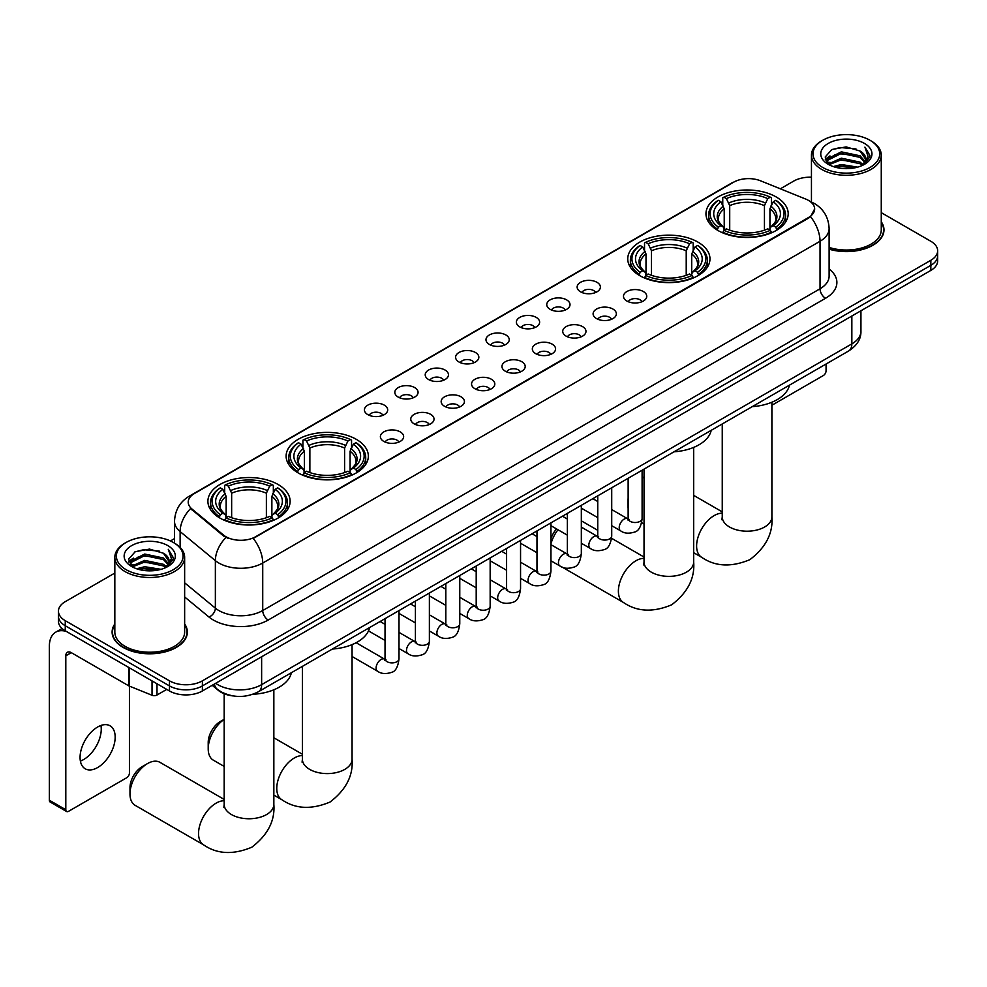 <?xml version="1.0" encoding="UTF-8"?>
<svg xmlns="http://www.w3.org/2000/svg" width="987" height="987" viewBox="0 0 987 987"><rect width="100%" height="100%" fill="white"/><g stroke="black" fill="none" stroke-linecap="round" stroke-linejoin="round"><path stroke-width="1.48" d="M697.932 242.099A41.109 23.737 0 0 0 653.123 236.954A41.109 23.737 0 0 0 627.744 258.89A41.109 23.737 0 0 0 639.786 275.669A41.109 23.737 0 0 0 684.596 280.814A41.109 23.737 0 0 0 709.974 258.89A41.109 23.737 0 0 0 697.932 242.099M356.307 439.338A41.109 23.737 0 0 0 311.497 434.194A41.109 23.737 0 0 0 286.119 456.117A41.109 23.737 0 0 0 298.16 472.909A41.109 23.737 0 0 0 342.97 478.053A41.109 23.737 0 0 0 368.348 456.117A41.109 23.737 0 0 0 356.307 439.338M278.087 484.494A41.109 23.737 0 0 0 233.277 479.349A41.109 23.737 0 0 0 207.899 501.285A41.109 23.737 0 0 0 219.941 518.064A41.109 23.737 0 0 0 264.75 523.209A41.109 23.737 0 0 0 290.129 501.285A41.109 23.737 0 0 0 278.087 484.494M776.152 196.944A41.109 23.737 0 0 0 731.342 191.799A41.109 23.737 0 0 0 705.964 213.723A41.109 23.737 0 0 0 718.005 230.514A41.109 23.737 0 0 0 762.815 235.659A41.109 23.737 0 0 0 788.194 213.723A41.109 23.737 0 0 0 776.152 196.944M580.541 291.819A11.634 6.724 180 0 1 578.234 289.919A11.634 6.724 180 0 1 582.083 281.566A11.634 6.724 180 0 1 596.999 282.319A11.634 6.724 180 0 1 599.306 289.919A11.634 6.724 180 0 1 580.541 291.819M595.58 292.522A6.983 4.034 0 0 0 593.705 290.56A6.983 4.034 0 0 0 586.833 289.536A6.983 4.034 0 0 0 581.96 292.522M550.154 309.363A11.634 6.724 180 0 1 547.847 307.463A11.634 6.724 180 0 1 551.696 299.11A11.634 6.724 180 0 1 566.612 299.863A11.634 6.724 180 0 1 568.919 307.463A11.634 6.724 180 0 1 550.154 309.363M565.193 310.066A6.983 4.034 0 0 0 563.318 308.104A6.983 4.034 0 0 0 556.446 307.08A6.983 4.034 0 0 0 551.573 310.066M519.767 326.907A11.634 6.724 180 0 1 517.459 325.007A11.634 6.724 180 0 1 521.309 316.654A11.634 6.724 180 0 1 536.225 317.407A11.634 6.724 180 0 1 538.532 325.007A11.634 6.724 180 0 1 519.767 326.907M534.806 327.61A6.983 4.034 0 0 0 532.931 325.648A6.983 4.034 0 0 0 526.059 324.624A6.983 4.034 0 0 0 521.185 327.61M489.379 344.451A11.634 6.724 180 0 1 487.072 342.551A11.634 6.724 180 0 1 490.921 334.211A11.634 6.724 180 0 1 505.837 334.951A11.634 6.724 180 0 1 508.145 342.551A11.634 6.724 180 0 1 489.379 344.451M504.419 345.154A6.983 4.034 0 0 0 502.543 343.192A6.983 4.034 0 0 0 495.671 342.168A6.983 4.034 0 0 0 490.798 345.154M458.992 361.995A11.634 6.724 180 0 1 456.685 360.095A11.634 6.724 180 0 1 460.534 351.754A11.634 6.724 180 0 1 475.45 352.495A11.634 6.724 180 0 1 477.757 360.095A11.634 6.724 180 0 1 458.992 361.995M474.031 362.698A6.983 4.034 0 0 0 472.156 360.736A6.983 4.034 0 0 0 465.272 359.712A6.983 4.034 0 0 0 460.411 362.698M428.605 379.539A11.634 6.724 180 0 1 426.298 377.639A11.634 6.724 180 0 1 430.147 369.298A11.634 6.724 180 0 1 445.063 370.039A11.634 6.724 180 0 1 447.37 377.639A11.634 6.724 180 0 1 428.605 379.539M443.644 380.242A6.983 4.034 0 0 0 441.769 378.28A6.983 4.034 0 0 0 434.885 377.256A6.983 4.034 0 0 0 430.024 380.242M398.217 397.095A11.634 6.724 180 0 1 395.91 395.182A11.634 6.724 180 0 1 399.76 386.842A11.634 6.724 180 0 1 414.663 387.583A11.634 6.724 180 0 1 416.983 395.182A11.634 6.724 180 0 1 398.217 397.095M413.257 397.786A6.983 4.034 0 0 0 411.382 395.824A6.983 4.034 0 0 0 404.497 394.8A6.983 4.034 0 0 0 399.636 397.786M367.83 414.639A11.634 6.724 180 0 1 365.511 412.739A11.634 6.724 180 0 1 369.372 404.386A11.634 6.724 180 0 1 384.276 405.126A11.634 6.724 180 0 1 386.596 412.739A11.634 6.724 180 0 1 367.83 414.639M382.87 415.33A6.983 4.034 0 0 0 380.994 413.368A6.983 4.034 0 0 0 374.11 412.344A6.983 4.034 0 0 0 369.237 415.33M626.893 301.035A11.634 6.724 180 0 1 624.586 299.135A11.634 6.724 180 0 1 628.435 290.783A11.634 6.724 180 0 1 643.351 291.535A11.634 6.724 180 0 1 645.658 299.135A11.634 6.724 180 0 1 626.893 301.035M641.932 301.738A6.983 4.034 0 0 0 640.057 299.764A6.983 4.034 0 0 0 633.185 298.753A6.983 4.034 0 0 0 628.312 301.738M596.506 318.579A11.634 6.724 180 0 1 594.199 316.679A11.634 6.724 180 0 1 598.048 308.326A11.634 6.724 180 0 1 612.964 309.079A11.634 6.724 180 0 1 615.271 316.679A11.634 6.724 180 0 1 596.506 318.579M611.545 319.282A6.983 4.034 0 0 0 609.67 317.32A6.983 4.034 0 0 0 602.798 316.296A6.983 4.034 0 0 0 597.925 319.282M566.119 336.123A11.634 6.724 180 0 1 563.811 334.223A11.634 6.724 180 0 1 567.661 325.87A11.634 6.724 180 0 1 582.577 326.623A11.634 6.724 180 0 1 584.884 334.223A11.634 6.724 180 0 1 566.119 336.123M581.158 336.826A6.983 4.034 0 0 0 579.283 334.864A6.983 4.034 0 0 0 572.398 333.84A6.983 4.034 0 0 0 567.537 336.826M535.731 353.667A11.634 6.724 180 0 1 533.424 351.767A11.634 6.724 180 0 1 537.273 343.427A11.634 6.724 180 0 1 552.189 344.167A11.634 6.724 180 0 1 554.497 351.767A11.634 6.724 180 0 1 535.731 353.667M550.771 354.37A6.983 4.034 0 0 0 548.895 352.408A6.983 4.034 0 0 0 542.011 351.384A6.983 4.034 0 0 0 537.15 354.37M505.344 371.211A11.634 6.724 180 0 1 503.037 369.311A11.634 6.724 180 0 1 506.886 360.971A11.634 6.724 180 0 1 521.802 361.711A11.634 6.724 180 0 1 524.109 369.311A11.634 6.724 180 0 1 505.344 371.211M520.383 371.914A6.983 4.034 0 0 0 518.508 369.952A6.983 4.034 0 0 0 511.624 368.928A6.983 4.034 0 0 0 506.763 371.914M474.957 388.755A11.634 6.724 180 0 1 472.65 386.855A11.634 6.724 180 0 1 476.499 378.514A11.634 6.724 180 0 1 491.403 379.255A11.634 6.724 180 0 1 493.722 386.855A11.634 6.724 180 0 1 474.957 388.755M489.996 389.458A6.983 4.034 0 0 0 488.121 387.496A6.983 4.034 0 0 0 481.237 386.472A6.983 4.034 0 0 0 476.376 389.458M444.569 406.299A11.634 6.724 180 0 1 442.25 404.399A11.634 6.724 180 0 1 446.112 396.058A11.634 6.724 180 0 1 461.015 396.799A11.634 6.724 180 0 1 463.335 404.399A11.634 6.724 180 0 1 444.569 406.299M459.597 407.002A6.983 4.034 0 0 0 457.734 405.04A6.983 4.034 0 0 0 450.849 404.016A6.983 4.034 0 0 0 445.976 407.002M414.17 423.855A11.634 6.724 180 0 1 411.863 421.955A11.634 6.724 180 0 1 415.724 413.602A11.634 6.724 180 0 1 430.628 414.343A11.634 6.724 180 0 1 432.935 421.955A11.634 6.724 180 0 1 414.17 423.855M429.209 424.546A6.983 4.034 0 0 0 427.346 422.584A6.983 4.034 0 0 0 420.462 421.56A6.983 4.034 0 0 0 415.589 424.546M383.783 441.399A11.634 6.724 180 0 1 381.475 439.499A11.634 6.724 180 0 1 385.337 431.146A11.634 6.724 180 0 1 400.241 431.899A11.634 6.724 180 0 1 402.548 439.499A11.634 6.724 180 0 1 383.783 441.399M398.822 442.09A6.983 4.034 0 0 0 396.947 440.128A6.983 4.034 0 0 0 390.075 439.104A6.983 4.034 0 0 0 385.201 442.09M805.713 199.066A20.949 12.091 180 0 1 808.513 200.423A20.949 12.091 180 0 1 814.645 208.973A20.949 12.091 180 0 1 808.513 217.522L255.596 536.743A20.949 12.091 180 0 1 223.63 535.139L192.009 509.058A20.949 12.091 180 0 1 188.221 502.124A20.949 12.091 180 0 1 194.353 493.574L733.723 182.163A20.949 12.091 180 0 1 760.545 180.806L805.713 199.066M233.166 695.934A23.269 13.436 180 0 1 218.435 690.444L212.205 685.311M114.825 623.969A37.617 21.726 0 0 0 112.111 632.075A37.617 21.726 0 0 0 123.128 647.435A37.617 21.726 0 0 0 164.126 652.136A37.617 21.726 0 0 0 187.357 632.075A37.617 21.726 0 0 0 184.643 623.969M814.645 208.973L810.537 216.671L808.513 218.152L253.24 538.433A27.155 15.681 60 0 1 262.727 563.034A31.029 17.914 180 0 1 218.843 563.034A31.029 17.914 180 0 1 215.363 560.641L180.127 531.586A31.029 17.914 180 0 1 174.514 521.309L174.514 543.146M114.825 573.052L65.253 601.675A23.269 13.436 0 0 0 58.443 611.175L58.443 621.304A23.269 13.436 0 0 0 65.253 630.804L169.48 690.974L169.48 685.916A23.269 13.436 0 0 0 202.384 685.916L930.84 265.343A23.269 13.436 0 0 0 937.65 255.843A23.269 13.436 0 0 1 930.84 265.343L202.384 685.916A23.269 13.436 0 0 1 169.48 685.916L65.253 625.746L169.48 685.916L169.48 680.845A23.269 13.436 0 0 0 202.384 680.845L930.84 260.284A23.269 13.436 0 0 0 937.65 250.784A23.269 13.436 0 0 0 930.84 241.284L881.268 212.661M58.443 616.233A23.269 13.436 0 0 0 65.253 625.746A23.269 13.436 0 0 1 58.443 616.233M228.33 538.433L223.63 536.052L190.59 508.552A27.155 18.161 129.5 0 0 180.127 531.586L180.127 547.427M829.117 249.18A37.617 21.726 0 0 0 883.982 229.872A37.617 21.726 0 0 0 881.268 221.779M811.45 177.191A23.269 13.436 0 0 0 793.696 181.102L780.347 188.813M174.514 538.594L170.418 540.962M58.443 611.175A23.269 13.436 0 0 0 65.253 620.675L169.48 680.845M169.48 690.974A23.269 13.436 0 0 0 202.384 690.974L930.84 270.413A23.269 13.436 0 0 0 937.65 260.913L937.65 250.784M771.896 405.25L823.318 375.553A3.874 2.245 120 0 0 826.07 370.804L826.07 364.018M822.776 167.494A33.361 19.259 0 0 0 869.942 167.494A33.361 19.259 0 0 0 869.942 140.253L871.04 140.882A34.903 20.159 0 0 1 881.268 155.144A34.903 20.159 0 0 1 859.714 173.761A34.903 20.159 0 0 1 821.677 169.394A34.903 20.159 0 0 1 811.45 155.144A34.903 20.159 0 0 1 821.677 140.882L822.776 140.253A33.361 19.259 0 0 0 822.776 167.494M829.117 247.404A34.903 20.159 0 0 0 881.268 229.872L881.268 155.144M829.117 248.934A37.235 21.492 0 0 0 883.599 229.872A37.235 21.492 0 0 0 881.268 222.396M833.287 166.581L841.343 164.521L857.666 167.136M835.594 167.284L841.343 166.1L855.273 167.728M828.278 164.002L841.343 158.179L860.072 162.139L863.082 164.632M829.08 164.656L841.343 159.771L860.072 163.719L862.256 165.384M827.192 162.917L827.624 158.71L841.343 151.85L860.072 155.798L865.204 161.621M827.032 162.139L827.624 160.289L841.343 153.429L860.072 157.389L864.834 162.374M862.058 165.545A19.395 11.202 0 0 0 865.759 158.969A19.395 11.202 0 0 0 860.072 151.048L865.747 159.351M864.464 143.423A25.6 14.78 0 0 0 828.315 143.386A25.6 14.78 0 0 0 828.142 164.261A25.6 14.78 0 0 0 828.253 164.323A25.6 14.78 0 0 0 864.575 164.261A25.6 14.78 0 0 0 864.464 143.423M860.072 151.048L846.143 146.89L831.819 149.53L825.181 157.032L829.586 165.026M863.637 164.78L869.831 156.933L869.954 155.514L864.92 147.112L868.091 156.538L862.256 165.458M871.04 140.882L869.942 140.253A33.361 19.259 0 0 0 822.776 140.253M864.92 147.112L869.942 155.835M831.486 149.691L840.258 147.532L855.963 148.938M825.44 159.882L828.303 157.636M834.595 154.959L840.258 153.861L855.408 155.107M834.595 161.288L840.258 160.19L855.408 161.436M835.755 167.321L840.258 166.532L855.26 167.728M825.268 159.265L829.968 155.921M827.772 163.521L829.968 162.25M628.139 504.258A24.823 14.336 120 0 0 628.04 506.417L628.04 500.076A17.063 9.858 -60 0 1 628.139 498.287M644.03 476.992A24.823 14.336 120 0 0 642.105 478.436M628.04 506.417A24.823 14.336 120 0 0 628.139 508.465M642.105 478.029L644.03 476.918L642.105 478.029M717.265 230.07L718.363 227.133A36.926 21.319 0 0 1 718.363 200.324L720.905 201.78A33.361 19.259 0 0 0 720.905 225.665L723.409 227.096L724.224 230.082M724.224 228.861L724.224 208.812L720.905 201.78M722.755 204.963L722.755 197.782L723.853 197.153A36.926 21.319 0 0 1 770.304 197.153L767.763 198.621A33.361 19.259 0 0 0 726.395 198.621L729.714 205.641L729.714 230.168M764.444 230.168L764.444 205.641L767.763 198.621M752.205 406.656A42.663 24.638 0 0 0 789.427 385.164M722.755 232.204A38.481 22.22 0 0 0 771.402 232.204L770.304 230.304A36.926 21.319 0 0 1 723.853 230.304L722.755 232.858M771.402 232.858L771.402 232.204M718.363 200.324L717.265 200.953A38.481 22.22 0 0 0 708.604 214.993A38.481 22.22 0 0 0 717.265 229.033M770.304 197.153L771.402 197.782L771.402 204.963M723.853 230.304L726.395 228.836A33.361 19.259 0 0 0 767.763 228.836L770.304 230.304M720.905 225.665L718.363 227.133M726.395 198.621L723.853 197.153M723.409 206.098A29.832 17.223 0 0 0 723.409 227.096L723.557 227.183C719.313 223.087 717.586 220.298 718.376 218.843A28.697 16.569 0 0 1 724.224 208.812M776.892 229.033A38.481 22.22 0 0 0 785.553 214.993A38.481 22.22 0 0 0 776.892 200.953L775.782 200.324A36.926 21.319 0 0 1 775.782 227.133L776.892 230.07M775.782 227.133L773.24 225.665A33.361 19.259 0 0 0 773.24 201.78L775.782 200.324M773.24 201.78L769.934 208.812L769.934 228.861L770.736 227.096L773.24 225.665M769.934 208.812A28.697 16.569 0 0 1 775.782 218.843C776.559 220.311 774.832 223.099 770.6 227.183L770.736 227.096A29.832 17.223 0 0 0 770.736 206.098M769.934 230.082L769.934 228.861M550.943 538.754A17.063 9.858 -60 0 1 556.508 528.909M557.976 529.76A24.823 14.336 120 0 0 550.943 543.837M639.045 275.237L640.144 272.289A36.926 21.319 0 0 1 640.144 245.479L642.685 246.947A33.361 19.259 0 0 0 642.685 270.833L645.19 272.252L646.004 275.25M646.004 274.028L646.004 253.967L642.685 246.947M644.536 250.118L644.536 242.938L645.634 242.308A36.926 21.319 0 0 1 692.084 242.308L689.543 243.777A33.361 19.259 0 0 0 648.175 243.777L651.494 250.809L651.494 275.324M686.224 275.324L686.224 250.809L689.543 243.777M673.985 451.824A42.663 24.638 0 0 0 711.208 430.332M644.536 277.359A38.481 22.22 0 0 0 693.182 277.359L692.084 275.459A36.926 21.319 0 0 1 645.634 275.459L644.536 278.026M693.182 278.026L693.182 277.359M640.144 245.479L639.045 246.108A38.481 22.22 0 0 0 630.385 260.149A38.481 22.22 0 0 0 639.045 274.201M692.084 242.308L693.182 242.938L693.182 250.118M645.634 275.459L648.175 273.991A33.361 19.259 0 0 0 689.543 273.991L692.084 275.459M642.685 270.833L640.144 272.289M648.175 243.777L645.634 242.308M645.19 251.266A29.832 17.223 0 0 0 645.19 272.252L645.338 272.35C641.094 268.242 639.366 265.466 640.156 263.998A28.697 16.569 0 0 1 646.004 253.967M698.673 274.201A38.481 22.22 0 0 0 707.334 260.149A38.481 22.22 0 0 0 698.673 246.108L697.562 245.479A36.926 21.319 0 0 1 697.562 272.289L698.673 275.237M697.562 272.289L695.021 270.833A33.361 19.259 0 0 0 695.021 246.947L697.562 245.479M695.021 246.947L691.714 253.967L691.714 274.028L692.516 272.252L695.021 270.833M691.714 253.967A28.697 16.569 0 0 1 697.562 263.998C698.34 265.478 696.612 268.254 692.38 272.35L692.516 272.252A29.832 17.223 0 0 0 692.516 251.266M691.714 275.25L691.714 274.028M224.185 719.387A24.823 14.336 120 0 0 208.208 748.812L208.208 742.471A17.063 9.858 -60 0 1 220.274 721.571L224.185 719.313L220.274 721.571M208.208 748.812A24.823 14.336 120 0 0 213.34 760.175L224.185 766.43M297.42 472.465L298.53 469.528A36.926 21.319 0 0 1 298.53 442.707L301.06 444.175A33.361 19.259 0 0 0 301.06 468.06L303.577 469.491L304.378 472.477M304.378 471.255L304.378 451.207L301.06 444.175M302.91 447.358L302.91 440.177L304.008 439.548A36.926 21.319 0 0 1 350.459 439.548L347.917 441.016A33.361 19.259 0 0 0 306.55 441.016L309.869 448.036L309.869 472.563M344.599 472.563L344.599 448.036L347.917 441.016M332.36 649.051A42.663 24.638 0 0 0 369.594 627.559M302.91 474.599A38.481 22.22 0 0 0 351.557 474.599L350.459 472.699A36.926 21.319 0 0 1 304.008 472.699L302.91 475.253M351.557 475.253L351.557 474.599M298.53 442.707L297.42 443.348A38.481 22.22 0 0 0 288.759 457.388A38.481 22.22 0 0 0 297.42 471.428M350.459 439.548L351.557 440.177L351.557 447.358M304.008 472.699L306.55 471.231A33.361 19.259 0 0 0 347.917 471.231L350.459 472.699M301.06 468.06L298.53 469.528M306.55 441.016L304.008 439.548M303.577 448.493A29.832 17.223 0 0 0 303.577 469.491L303.712 469.578C299.468 465.482 297.741 462.693 298.53 461.237A28.697 16.569 0 0 1 304.378 451.207M357.047 471.428A38.481 22.22 0 0 0 365.708 457.388A38.481 22.22 0 0 0 357.047 443.348L355.937 442.707A36.926 21.319 0 0 1 355.937 469.528L357.047 472.465M355.937 469.528L353.408 468.06A33.361 19.259 0 0 0 353.408 444.175L355.937 442.707M353.408 444.175L350.089 451.207L350.089 471.255L350.891 469.491L353.408 468.06M350.089 451.207A28.697 16.569 0 0 1 355.937 461.237C356.714 462.706 354.987 465.494 350.755 469.578L350.891 469.491A29.832 17.223 0 0 0 350.891 448.493M350.089 472.477L350.089 471.255M129.988 793.967L129.988 787.638A17.063 9.858 -60 0 1 142.054 766.739L147.532 763.568A24.823 14.336 120 0 0 129.988 793.967A24.823 14.336 120 0 0 135.12 805.33L203.692 844.921A24.823 14.336 -60 0 1 199.88 825.033A24.823 14.336 -60 0 1 216.104 803.147A24.823 14.336 -60 0 1 224.185 800.765M219.2 517.632L220.311 514.683A36.926 21.319 0 0 1 220.311 487.874L222.84 489.342A33.361 19.259 0 0 0 222.84 513.215L225.357 514.646L226.159 517.644M226.159 516.423L226.159 496.362L222.84 489.342M224.691 492.513L224.691 485.333L225.789 484.703A36.926 21.319 0 0 1 272.239 484.703L269.698 486.172A33.361 19.259 0 0 0 228.33 486.172L231.649 493.204L231.649 517.719M266.379 517.719L266.379 493.204L269.698 486.172M252.808 694.293A42.663 24.638 0 0 0 291.375 672.727M224.691 519.754A38.481 22.22 0 0 0 273.337 519.754L272.239 517.854A36.926 21.319 0 0 1 225.789 517.854L224.691 520.42M273.337 520.42L273.337 519.754M220.311 487.874L219.2 488.503A38.481 22.22 0 0 0 210.539 502.543A38.481 22.22 0 0 0 219.2 516.596M272.239 484.703L273.337 485.333L273.337 492.513M225.789 517.854L228.33 516.386A33.361 19.259 0 0 0 269.698 516.386L272.239 517.854M222.84 513.215L220.311 514.683M228.33 486.172L225.789 484.703M225.357 493.66A29.832 17.223 0 0 0 225.357 514.646L225.492 514.745C221.248 510.637 219.521 507.861 220.311 506.393A28.697 16.569 0 0 1 226.159 496.362M278.827 516.596A38.481 22.22 0 0 0 287.488 502.543A38.481 22.22 0 0 0 278.827 488.503L277.717 487.874A36.926 21.319 0 0 1 277.717 514.683L278.827 517.632M277.717 514.683L275.188 513.215A33.361 19.259 0 0 0 275.188 489.342L277.717 487.874M275.188 489.342L271.869 496.362L271.869 516.423L272.671 514.646L275.188 513.215M271.869 496.362A28.697 16.569 0 0 1 277.717 506.393C278.494 507.861 276.767 510.649 272.535 514.745L272.671 514.646A29.832 17.223 0 0 0 272.671 493.66M271.869 517.644L271.869 516.423M224.185 799.433L159.943 762.334A24.823 14.336 120 0 0 147.532 763.568L142.054 766.739M100.933 725.47A24.823 14.336 -60 0 1 83.698 759.521A24.823 14.336 -60 0 1 80.379 761.063M97.614 767.553A24.823 14.336 120 0 0 113.838 745.678A24.823 14.336 120 0 0 110.038 725.79A24.823 14.336 120 0 0 97.614 727.024A24.823 14.336 120 0 0 81.403 748.899A24.823 14.336 120 0 0 85.203 768.787A24.823 14.336 120 0 0 97.614 767.553M156.995 683.769L156.995 695.021L166.729 689.395M66.413 631.47A31.029 17.914 -120 0 0 55.778 632.124A31.029 17.914 -120 0 0 49.35 646.325L49.35 800.235L65.808 809.735L65.808 655.824A7.76 4.479 60 0 1 67.412 652.271A7.76 4.479 60 0 1 71.286 652.654L128.643 685.768L128.643 667.409M65.808 809.735A3.874 2.245 120 0 0 66.61 811.511L50.152 802.012A3.874 2.245 -60 0 1 49.35 800.235M66.61 811.511A3.874 2.245 120 0 0 68.547 811.326L126.694 777.756A3.874 2.245 120 0 0 129.433 773.006L129.433 686.138M156.995 695.021A3.874 2.245 180 0 1 152.035 695.267L129.161 686.027A3.874 2.245 180 0 1 128.643 685.768M126.139 569.684A33.361 19.259 0 0 0 173.317 569.684A33.361 19.259 0 0 0 173.317 542.455L174.415 543.084A34.903 20.159 0 0 1 184.643 557.334A34.903 20.159 0 0 1 163.089 575.952A34.903 20.159 0 0 1 125.053 571.584A34.903 20.159 0 0 1 114.825 557.334A34.903 20.159 0 0 1 125.041 543.084L126.139 542.455A33.361 19.259 0 0 0 126.139 569.684M114.825 557.334L114.825 632.075A34.903 20.159 0 0 0 125.053 646.325A34.903 20.159 0 0 0 163.089 650.692A34.903 20.159 0 0 0 184.643 632.075L184.643 557.334M114.825 624.598A37.235 21.492 0 0 0 112.493 632.075A37.235 21.492 0 0 0 123.4 647.275A37.235 21.492 0 0 0 163.978 651.938A37.235 21.492 0 0 0 186.962 632.075A37.235 21.492 0 0 0 184.643 624.598M136.662 568.771L144.707 566.711L161.029 569.326M138.97 569.474L144.707 568.302L158.648 569.918M131.641 566.18L144.707 560.382L163.447 564.33L166.458 566.834M132.443 566.846L144.707 561.961L163.447 565.921L165.619 567.587M130.568 565.107L131 560.912L144.707 554.04L163.447 558L168.567 563.811M130.395 564.342L131 562.491L144.707 555.632L163.447 559.58L168.209 564.576M165.421 567.747A19.395 11.202 0 0 0 169.122 561.171A19.395 11.202 0 0 0 163.447 553.251L169.11 561.554M167.827 545.614A25.6 14.78 0 0 0 131.69 545.589A25.6 14.78 0 0 0 131.518 566.452A25.6 14.78 0 0 0 131.629 566.513A25.6 14.78 0 0 0 167.938 566.452A25.6 14.78 0 0 0 167.827 545.614M163.447 553.251L149.506 549.093L135.194 551.721L128.557 559.222L132.949 567.217M167.013 566.97L173.194 559.123L173.317 557.717L168.284 549.303L171.454 558.728L165.631 567.648M174.415 543.084L173.317 542.455A33.361 19.259 0 0 0 126.139 542.455M168.284 549.303L173.317 558.037M134.861 551.893L143.621 549.722L159.339 551.128M128.803 562.084L131.666 559.839M137.97 557.149L143.621 556.063L158.771 557.297M137.97 563.491L143.621 562.393L158.771 563.639M139.13 569.524L143.621 568.722L158.623 569.931M128.643 561.455L133.331 558.124M131.135 565.711L133.331 564.453M192.009 509.058L192.009 509.971M223.63 535.139L223.63 536.052M255.596 536.743L255.596 537.372M808.513 217.522L808.513 218.152M829.117 269.007A38.789 22.393 180 0 1 825.514 298.284L268.217 620.033A7.76 4.479 60 0 1 262.727 610.534L820.037 288.784A31.029 17.914 0 0 0 829.117 276.113L829.117 228.614A31.029 17.914 180 0 1 820.037 241.272A27.155 15.681 -120 0 0 810.537 216.671M268.217 620.033A38.789 22.393 180 0 1 213.365 620.033A38.789 22.393 180 0 1 209.01 617.048L184.643 596.95M225.949 537.496A27.155 18.161 129.5 0 0 215.363 560.641L215.363 608.152A31.029 17.914 0 0 0 218.843 610.534A31.029 17.914 0 0 0 262.727 610.534L262.727 563.034L820.037 241.272L820.037 288.784A7.76 4.479 60 0 0 825.514 298.284M829.117 228.614C828.599 217.448 823.689 209.084 814.411 203.519L810.487 201.607A27.155 12.72 112 0 0 810.13 201.471M192.046 495.153A27.155 15.681 -120 0 0 189.233 496.214C179.942 501.791 175.044 510.156 174.514 521.309M189.233 496.214L731.441 183.163A27.155 15.681 60 0 1 733.501 182.299M202.384 680.845L202.384 690.974M930.84 260.284L930.84 270.413M65.253 620.675L65.253 630.804M184.643 582.811L215.363 608.152A7.76 5.194 -50.5 0 1 209.01 617.048M215.66 683.312A31.029 17.914 0 0 0 217.745 684.645A31.029 17.914 0 0 0 261.629 684.645L851.843 343.883A31.029 17.914 0 0 0 860.935 331.225C861.157 338.923 857.061 345.512 848.635 350.99L258.421 691.751A15.521 8.957 60 0 0 261.629 684.645L261.629 656.774M851.843 316.013L851.843 343.883A15.521 8.957 60 0 1 848.635 350.99M214.401 684.04A15.521 10.376 129.5 0 0 217.115 689.086L212.402 685.2M771.896 402.24L771.896 516.867A24.823 14.336 180 0 1 764.629 526.996A24.823 14.336 180 0 1 729.529 526.996A24.823 14.336 180 0 1 722.25 516.867L721.929 519.791M771.896 516.867C773.179 533.19 765.838 547.464 749.849 559.666C731.293 567.402 715.254 566.637 701.757 557.359A24.823 14.336 -60 0 1 697.945 537.471A24.823 14.336 -60 0 1 714.169 515.596A24.823 14.336 -60 0 1 722.25 513.203M764.444 205.641A28.697 16.569 0 0 0 729.714 205.641M765.258 202.94A29.832 17.223 0 0 0 728.899 202.94M693.676 447.395L693.676 562.022A24.823 14.336 180 0 1 686.409 572.164A24.823 14.336 180 0 1 651.309 572.164A24.823 14.336 180 0 1 644.03 562.022L643.709 564.959M693.676 562.022C694.959 578.357 687.618 592.619 671.629 604.834C653.073 612.569 637.034 611.804 623.537 602.526A24.823 14.336 -60 0 1 619.725 582.638A24.823 14.336 -60 0 1 635.949 560.764A24.823 14.336 -60 0 1 644.03 558.371M686.224 250.809A28.697 16.569 0 0 0 651.494 250.809M687.038 248.095A29.832 17.223 0 0 0 650.68 248.095M352.063 644.634L352.063 759.262A24.823 14.336 180 0 1 344.784 769.391A24.823 14.336 180 0 1 309.684 769.391A24.823 14.336 180 0 1 302.404 759.262L302.084 762.186M352.063 759.262C353.346 775.585 345.993 789.859 330.003 802.061C311.448 809.796 295.409 809.032 281.912 799.754A24.823 14.336 -60 0 1 278.1 779.866A24.823 14.336 -60 0 1 294.323 757.991A24.823 14.336 -60 0 1 302.404 755.598M344.599 448.036A28.697 16.569 0 0 0 309.869 448.036M345.413 445.334A29.832 17.223 0 0 0 309.054 445.334M273.843 689.79L273.843 804.417A24.823 14.336 180 0 1 266.564 814.559A24.823 14.336 180 0 1 231.464 814.559A24.823 14.336 180 0 1 224.185 804.417L223.864 807.341M266.379 493.204A28.697 16.569 0 0 0 231.649 493.204M267.193 490.49A29.832 17.223 0 0 0 230.835 490.49M642.105 470.231L642.105 518.483A6.983 4.034 180 0 1 639.736 521.506A6.983 4.034 180 0 1 630.187 521.333A6.983 4.034 180 0 1 628.139 518.483L627.917 519.989L628.546 519.47M642.105 518.483C641.143 526.589 638.638 531.117 634.567 532.067C628.805 533.844 624.166 533.449 620.663 530.858A6.983 4.034 -60 0 1 619.589 525.269A6.983 4.034 -60 0 1 624.154 519.113A6.983 4.034 -60 0 1 624.463 518.94A6.983 4.034 -60 0 1 627.646 518.767L629.064 519.322M611.718 487.775L611.718 536.027A6.983 4.034 180 0 1 609.349 539.05A6.983 4.034 180 0 1 599.8 538.877A6.983 4.034 180 0 1 597.752 536.027L597.53 537.533L598.147 537.014M611.718 536.027C610.756 544.133 608.251 548.661 604.18 549.611C598.418 551.388 593.779 550.993 590.275 548.402A6.983 4.034 -60 0 1 589.202 542.813A6.983 4.034 -60 0 1 593.767 536.657A6.983 4.034 -60 0 1 594.075 536.484A6.983 4.034 -60 0 1 597.258 536.311L598.677 536.866M581.331 505.319L581.331 553.571A6.983 4.034 180 0 1 578.962 556.594A6.983 4.034 180 0 1 569.413 556.421A6.983 4.034 180 0 1 567.365 553.571L567.143 555.076L567.759 554.558M581.331 553.571C580.368 561.677 577.864 566.205 573.792 567.155C568.031 568.944 563.392 568.537 559.888 565.946A6.983 4.034 -60 0 1 558.815 560.357A6.983 4.034 -60 0 1 563.38 554.2A6.983 4.034 -60 0 1 563.688 554.04A6.983 4.034 -60 0 1 566.871 553.855L568.278 554.41M550.943 522.863L550.943 571.115A6.983 4.034 180 0 1 548.575 574.138A6.983 4.034 180 0 1 539.025 573.965A6.983 4.034 180 0 1 536.977 571.115L536.755 572.62L537.372 572.102M550.943 571.115C549.981 579.221 547.477 583.749 543.405 584.699C537.644 586.488 533.005 586.081 529.501 583.49A6.983 4.034 -60 0 1 528.427 577.901A6.983 4.034 -60 0 1 532.992 571.744A6.983 4.034 -60 0 1 533.301 571.584A6.983 4.034 -60 0 1 536.472 571.399L537.89 571.966M520.556 540.407L520.556 588.659A6.983 4.034 180 0 1 518.187 591.682A6.983 4.034 180 0 1 508.638 591.509A6.983 4.034 180 0 1 506.59 588.659L506.368 590.164L506.985 589.646M520.556 588.659C519.594 596.765 517.077 601.293 513.018 602.243C507.256 604.032 502.617 603.625 499.114 601.034A6.983 4.034 -60 0 1 498.04 595.445A6.983 4.034 -60 0 1 502.593 589.288A6.983 4.034 -60 0 1 502.914 589.128A6.983 4.034 -60 0 1 506.084 588.943L507.503 589.51M490.157 557.951L490.157 606.203A6.983 4.034 180 0 1 487.8 609.226A6.983 4.034 180 0 1 478.239 609.053A6.983 4.034 180 0 1 476.203 606.203L475.981 607.708L476.598 607.19M490.157 606.203C489.207 614.309 486.69 618.837 482.631 619.787C476.869 621.576 472.23 621.168 468.714 618.578A6.983 4.034 -60 0 1 467.653 612.989A6.983 4.034 -60 0 1 472.205 606.832A6.983 4.034 -60 0 1 472.514 606.672A6.983 4.034 -60 0 1 475.697 606.487L477.116 607.054M459.769 575.495L459.769 623.747A6.983 4.034 180 0 1 457.413 626.77A6.983 4.034 180 0 1 447.851 626.597A6.983 4.034 180 0 1 445.816 623.747L445.581 625.252L446.21 624.734M459.769 623.747C458.819 631.853 456.302 636.381 452.243 637.331C446.469 639.12 441.843 638.712 438.327 636.121A6.983 4.034 -60 0 1 437.266 630.533A6.983 4.034 -60 0 1 441.818 624.376A6.983 4.034 -60 0 1 442.127 624.216A6.983 4.034 -60 0 1 445.31 624.031L446.729 624.598M429.382 593.039L429.382 641.291A6.983 4.034 180 0 1 427.026 644.314A6.983 4.034 180 0 1 417.464 644.141A6.983 4.034 180 0 1 415.416 641.291L415.194 642.796L415.823 642.278M429.382 641.291C428.432 649.397 425.915 653.925 421.856 654.874C416.082 656.663 411.456 656.256 407.939 653.665A6.983 4.034 -60 0 1 406.866 648.077A6.983 4.034 -60 0 1 411.431 641.92A6.983 4.034 -60 0 1 411.739 641.76A6.983 4.034 -60 0 1 414.922 641.575L416.341 642.142M398.995 610.583L398.995 658.835A6.983 4.034 180 0 1 396.638 661.858A6.983 4.034 180 0 1 387.077 661.685A6.983 4.034 180 0 1 385.029 658.835L384.807 660.34L385.436 659.822M398.995 658.835C398.045 666.941 395.528 671.468 391.469 672.418C385.695 674.207 381.056 673.8 377.552 671.222A6.983 4.034 -60 0 1 376.479 665.62A6.983 4.034 -60 0 1 381.044 659.464A6.983 4.034 -60 0 1 381.352 659.304A6.983 4.034 -60 0 1 384.535 659.119L385.954 659.686M65.808 655.824L71.286 652.654M129.161 667.706L129.161 686.027M152.035 695.267L152.035 680.907M731.441 183.163L736.425 180.855M258.421 691.751C245.936 698.019 233.45 698.019 220.965 691.751L217.115 689.086M860.935 331.225L860.935 310.769M883.599 232.994L883.599 229.872M826.97 162.645L826.97 161.35M811.45 202.014L811.45 155.144M701.757 557.359L693.676 552.708M644.03 524.035L641.661 522.666M708.604 222.087L708.604 214.993M785.553 222.087L785.553 214.993M722.25 511.871L693.676 495.375M722.25 423.954L722.25 516.867M623.537 602.526L562.096 567.056M630.385 267.255L630.385 260.149M707.334 267.255L707.334 260.149M644.03 557.038L611.595 538.297M597.752 530.315L581.331 520.828M644.03 469.109L644.03 562.022M281.912 799.754L273.843 795.103M288.759 464.482L288.759 457.388M365.708 464.482L365.708 457.388M302.404 754.265L273.843 737.77M302.404 666.348L302.404 759.262M273.843 804.417C275.114 820.74 267.773 835.014 251.784 847.228C233.228 854.964 217.189 854.199 203.692 844.921M210.539 509.65L210.539 502.543M287.488 509.65L287.488 502.543M224.185 693.762L224.185 804.417M620.663 530.858L611.718 525.689M597.752 517.632L581.331 508.145M628.139 478.288L628.139 518.483M627.646 518.767L611.718 509.576M597.752 501.507L592.842 498.669M590.275 548.402L581.331 543.245M567.365 535.176L550.943 525.689M597.752 495.832L597.752 536.027M597.258 536.311L581.331 527.12M567.365 519.051L562.454 516.213M559.888 565.946L550.943 560.789M536.977 552.72L520.556 543.245M567.365 513.376L567.365 553.571M566.871 553.855L550.943 544.664M536.977 536.595L532.055 533.757M529.501 583.49L520.556 578.333M506.59 570.264L490.157 560.789M536.977 530.92L536.977 571.115M536.472 571.399L520.556 562.208M506.59 554.139L501.667 551.301M499.114 601.034L490.157 595.877M476.203 587.808L459.769 578.333M506.59 548.464L506.59 588.659M506.084 588.943L490.157 579.751M476.203 571.683L471.28 568.845M468.714 618.578L459.769 613.42M445.816 605.352L429.382 595.877M476.203 566.007L476.203 606.203M475.697 606.487L459.769 597.295M445.816 589.227L440.893 586.389M438.327 636.121L429.382 630.964M415.416 622.896L398.995 613.42M445.816 583.551L445.816 623.747M445.31 624.031L429.382 614.839M415.416 606.783L410.506 603.933M407.939 653.665L398.995 648.508M385.029 640.44L368.484 630.89M415.416 601.095L415.416 641.291M414.922 641.575L398.995 632.383M385.029 624.327L380.118 621.489M377.552 671.222L352.063 656.491M385.029 618.652L385.029 658.835M384.535 659.119L356.134 642.722M55.778 632.124L62.058 628.497M186.962 635.184L186.962 632.075M130.333 564.835L130.333 563.552M112.493 635.184L112.493 632.075"/></g></svg>

